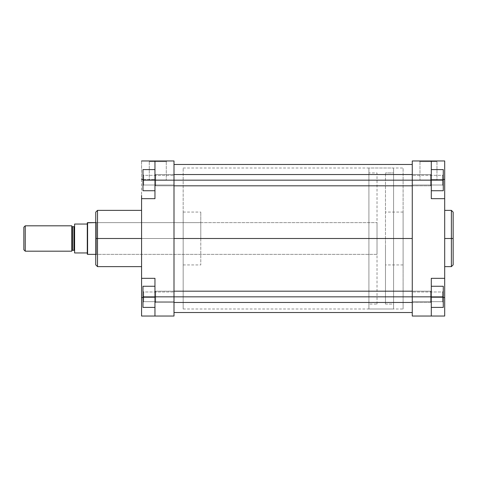 <?xml version="1.0" encoding="UTF-8"?>
<svg xmlns="http://www.w3.org/2000/svg" width="477" height="477" viewBox="0 0 477 477"><rect width="100%" height="100%" fill="white"/><g stroke="black" fill="none" stroke-linecap="round" stroke-linejoin="round"><path stroke-width="0.36" stroke-dasharray="2.38 1.79" d="M442.578 296.831L442.578 291.984L442.578 296.831L443.282 296.831L442.578 296.831L442.578 291.984L442.578 296.831L443.282 296.831L443.282 291.28L443.282 296.831L412.265 296.831L412.265 291.984L412.265 296.831L442.578 296.831L442.578 291.984L442.578 296.831L412.265 296.831L412.265 291.984L412.265 296.831L442.578 296.831L442.578 291.984L442.578 296.831L412.265 296.831L412.265 175.321L412.265 180.169L442.578 180.169L442.578 175.321L442.578 180.169L443.282 180.169L442.578 180.169L442.578 175.321L442.578 180.169L443.282 180.169L443.282 174.618L443.282 180.169L412.265 180.169L412.265 175.321L412.265 180.169L442.578 180.169L442.578 175.321L442.578 180.169L412.265 180.169L412.265 160.958L431.297 160.958L431.297 198.67L431.297 160.958L431.297 198.67L444.689 198.67L444.689 197.21L444.689 316.042L431.297 316.042L431.297 297.535L431.297 316.042L412.265 316.042L412.265 175.321L412.265 185.016L412.265 175.321L412.265 180.169L431.297 180.169L431.297 190.74L431.297 169.591L431.297 198.67L431.297 160.958L412.265 160.958L412.265 180.169L442.578 180.169L442.578 175.321L442.578 180.169L412.265 180.169L412.265 185.016L412.265 180.169L442.578 180.169L442.578 185.016L442.578 180.169L412.265 180.169L412.265 185.016L412.265 180.169L431.297 180.169L412.265 180.169L430.594 180.169L430.594 185.809L430.594 180.169L154.965 180.169L154.965 169.591L154.965 190.74L154.965 160.958L154.965 179.465L154.965 160.958L141.574 160.958L141.574 179.465L141.574 160.958L173.998 160.958L173.998 180.169L173.998 175.321L173.998 180.169L143.69 180.169L143.69 175.321L143.69 180.169L142.981 180.169L143.69 180.169L143.69 175.321L143.69 180.169L142.981 180.169L142.981 174.618L142.981 180.169L173.998 180.169L173.998 175.321L173.998 180.169L143.69 180.169L143.69 175.321L143.69 180.169L173.998 180.169L173.998 296.831L173.998 291.984L173.998 296.831L143.69 296.831L143.69 291.984L143.69 296.831L142.981 296.831L143.69 296.831L143.69 291.984L143.69 296.831L142.981 296.831L142.981 291.28L142.981 296.831L173.998 296.831L173.998 291.984L173.998 296.831L143.69 296.831L143.69 291.984L143.69 296.831L173.998 296.831L173.998 316.042L154.965 316.042L154.965 278.329L154.965 316.042L154.965 278.329L154.965 307.409L154.965 286.26L154.965 307.409L154.965 296.831L173.998 296.831L173.998 175.321L173.998 185.016L173.998 175.321L173.998 180.169L154.965 180.169L154.965 169.591L154.965 198.67L154.965 160.958L154.965 179.465L154.965 160.958L173.998 160.958L173.998 180.169L142.981 180.169L142.981 174.618L142.981 190.74L142.981 169.591L142.981 190.74L154.965 190.74L154.965 180.169L154.965 190.74L142.981 190.74L154.965 190.74L142.981 190.74L142.981 180.169L154.965 180.169L142.981 180.169L142.981 169.591L154.965 169.591L154.965 180.169L154.965 169.591L142.981 169.591L154.965 169.591L142.981 169.591L142.981 180.169L154.965 180.169L142.981 180.169L142.981 190.74L154.965 190.74L154.965 180.169L154.965 190.74L142.981 190.74L142.981 174.618L142.981 185.72L142.981 180.169L154.965 180.169L154.965 169.591L154.965 180.169L155.669 180.169L155.669 185.809L155.669 180.169L430.594 180.169L430.594 185.809L430.594 180.169L155.669 180.169L155.669 174.528L155.669 180.169L430.594 180.169L430.594 174.528L430.594 180.169L430.594 174.528L430.594 180.169L431.297 180.169L431.297 190.74L431.297 180.169L443.282 180.169L443.282 169.591L431.297 169.591L431.297 180.169L431.297 169.591L443.282 169.591L443.282 185.72L443.282 180.169L431.297 180.169L431.297 169.591L443.282 169.591L443.282 180.169L443.282 169.591L431.297 169.591L431.297 180.169L443.282 180.169L443.282 190.74L443.282 169.591L431.297 169.591L443.282 169.591L443.282 185.72L443.282 180.169L431.297 180.169L431.297 190.74L443.282 190.74L431.297 190.74L431.297 180.169L443.282 180.169L443.282 190.74L443.282 180.169L430.594 180.169L431.297 180.169L431.297 185.1L431.297 175.232L431.297 185.1L431.297 180.169L430.594 180.169L430.594 185.809L430.594 180.169L430.594 185.809L430.594 180.169L155.669 180.169L155.669 174.528L155.669 180.169L154.965 180.169L154.965 185.1L154.965 175.232L154.965 180.169L155.669 180.169L154.965 180.169L154.965 175.232L154.965 180.169L155.669 180.169L155.669 185.809L155.669 180.169L430.594 180.169L430.594 174.528L430.594 180.169L430.594 174.528L430.594 180.169L431.297 180.169L431.297 175.232L431.297 180.169L430.594 180.169L431.297 180.169L431.297 185.1L431.297 160.958L431.297 179.465L443.282 179.465L431.297 179.465L431.297 198.67L444.689 198.67L444.689 278.329L431.297 278.329L431.297 316.042L412.265 316.042L412.265 296.831L431.297 296.831L431.297 286.26L431.297 307.409L431.297 296.831L412.265 296.831L442.578 296.831L442.578 301.679L442.578 296.831L412.265 296.831L412.265 301.679L412.265 296.831L442.578 296.831L442.578 301.679L442.578 296.831L443.282 296.831L443.282 291.28L443.282 307.409L443.282 286.26L443.282 307.409L431.297 307.409L431.297 296.831L431.297 316.042L444.689 316.042L444.689 297.535L431.297 297.535L431.297 316.042L431.297 297.535L444.689 297.535L444.689 278.329L431.297 278.329L431.297 296.831L443.282 296.831L431.297 296.831L431.297 307.409L443.282 307.409L431.297 307.409L443.282 307.409L443.282 286.26L431.297 286.26L431.297 296.831L443.282 296.831L431.297 296.831L431.297 286.26L443.282 286.26L431.297 286.26L443.282 286.26L443.282 296.831L443.282 286.26L431.297 286.26L431.297 296.831L431.297 286.26L443.282 286.26L443.282 302.382L443.282 296.831L431.297 296.831L431.297 307.409L431.297 296.831L443.282 296.831L442.578 296.831L442.578 301.679L442.578 296.831L443.282 296.831L443.282 302.382L443.282 296.831L442.578 296.831L442.578 301.679L442.578 296.831M436.974 161.661L419.981 161.661L419.277 160.958L437.677 160.958L436.974 161.661L436.974 179.99L419.981 179.99L419.981 161.661L436.974 161.661L419.981 161.661L419.981 179.99L436.974 179.99L436.974 161.661L437.677 160.958L419.277 160.958L437.498 160.958L419.277 160.958L419.981 161.661L436.974 161.661M451.385 210.375L451.385 238.5L444.689 238.5L444.689 210.375L444.689 266.625L444.689 238.5L451.385 238.5L451.385 266.625L451.385 238.5L453.15 238.5L453.15 264.866M453.15 212.134L453.15 238.5L451.385 238.5L451.385 266.625M403.101 238.5L385.476 238.5L403.101 238.5L403.101 264.932L403.101 238.5L412.265 238.5L403.101 238.5L403.101 308.995L403.101 238.5L412.265 238.5L412.265 308.995L412.265 168.005L412.265 308.995L412.265 168.005L412.265 238.5L403.101 238.5L403.101 168.005L403.101 308.995L403.101 212.068L403.101 264.932L403.101 212.068L403.101 238.5L385.476 238.5L385.476 264.932L385.476 238.5L403.101 238.5M444.689 281.567L444.689 278.329L431.297 278.329L431.297 297.535L431.297 278.329L444.689 278.329M444.689 198.67L431.297 198.67L444.689 198.67L431.297 198.67L444.689 198.67L444.689 160.958L444.689 197.21M444.689 243.985L444.689 266.625L444.689 243.985M385.476 238.5L385.476 172.942L385.476 304.058L393.585 304.058L393.585 172.942L385.476 172.942L393.585 172.942L393.585 183.991L393.585 168.005L393.585 308.995L368.912 308.995L368.912 168.005L393.585 168.005L368.912 168.005L368.912 308.995L368.912 168.005L368.912 308.995L393.585 308.995L393.585 168.005L393.585 304.058L393.585 172.942L393.585 304.058L385.476 304.058L385.476 238.5M444.689 160.958L431.297 160.958L444.689 160.958M443.282 297.535L431.297 297.535L443.282 297.535M444.689 179.465L431.297 179.465L444.689 179.465M141.574 278.329L141.574 297.535L154.965 297.535L154.965 278.329L141.574 278.329L154.965 278.329L141.574 278.329L154.965 278.329L141.574 278.329L141.574 198.67L141.574 278.699L141.574 278.329L154.965 278.329L154.965 297.535L142.981 297.535L154.965 297.535L154.965 316.042L154.965 296.831L155.669 296.831L155.669 302.472L155.669 296.831L430.594 296.831L412.265 296.831L412.265 301.679L412.265 296.831L431.297 296.831L430.594 296.831L430.594 302.472L430.594 296.831L154.965 296.831L173.998 296.831L173.998 316.042L141.574 316.042L141.574 279.79M442.578 180.169L442.578 185.016L442.578 180.169L443.282 180.169L442.578 180.169L442.578 185.016L442.578 180.169L443.282 180.169L443.282 185.72L443.282 180.169L442.578 180.169L442.578 185.016L442.578 180.169M419.981 179.99L436.974 179.99L419.981 179.99M453.15 238.5L453.15 212.134L453.15 238.5M451.385 238.5L451.385 210.375L451.385 238.5M443.282 307.409L443.282 296.831L443.282 307.409L431.297 307.409L443.282 307.409M443.282 190.74L443.282 180.169L443.282 190.74L431.297 190.74L443.282 190.74M412.265 238.5L412.265 168.005L412.265 238.5L173.998 238.5L412.265 238.5L412.265 312.518L412.265 164.482L412.265 312.518L412.265 168.005L412.265 308.995L412.265 238.5L173.998 238.5L173.998 168.005L173.998 238.5L412.265 238.5L412.265 164.482L412.265 238.5L173.998 238.5L173.998 312.518L173.998 164.482L173.998 308.995L173.998 164.482L173.998 238.5L412.265 238.5L412.265 308.995L412.265 238.5M173.998 238.5L173.998 308.995L173.998 238.5L200.787 238.5L183.162 238.5L183.162 264.932L183.162 238.5L173.998 238.5L173.998 308.995L173.998 168.005L173.998 308.995L173.998 168.005L173.998 238.5L183.162 238.5L183.162 308.995L183.162 238.5L173.998 238.5M142.981 296.831L142.981 307.409L154.965 307.409L154.965 296.831L142.981 296.831L142.981 307.409L142.981 296.831L154.965 296.831L154.965 307.409L142.981 307.409L154.965 307.409L154.965 286.26L154.965 296.831L142.981 296.831L142.981 307.409L154.965 307.409L142.981 307.409L142.981 286.26L142.981 307.409L154.965 307.409L154.965 296.831L142.981 296.831L154.965 296.831L154.965 286.26L142.981 286.26L154.965 286.26L154.965 301.768L154.965 291.9L154.965 296.831L155.669 296.831L155.669 302.472L155.669 291.191L155.669 296.831L430.594 296.831L430.594 302.472L430.594 296.831L155.669 296.831L155.669 291.191L155.669 296.831L154.965 296.831L154.965 291.9L154.965 296.831L155.669 296.831L154.965 296.831L154.965 301.768L154.965 291.9L154.965 296.831L155.669 296.831L155.669 302.472L155.669 296.831L430.594 296.831L430.594 291.191L430.594 296.831L430.594 291.191L430.594 296.831L431.297 296.831L431.297 301.768L431.297 291.9L431.297 301.768L431.297 296.831L430.594 296.831L431.297 296.831L431.297 291.9L431.297 296.831L430.594 296.831L430.594 302.472L430.594 296.831L430.594 302.472L430.594 296.831L155.669 296.831L155.669 302.472L155.669 291.191L155.669 296.831L173.998 296.831L143.69 296.831L143.69 291.984L143.69 296.831L173.998 296.831L173.998 301.679L173.998 296.831L143.69 296.831L143.69 301.679L143.69 296.831L173.998 296.831L173.998 301.679L173.998 296.831L155.669 296.831L155.669 291.191L155.669 296.831L154.965 296.831L154.965 291.9L154.965 296.831L142.981 296.831L142.981 286.26L142.981 296.831L143.69 296.831L143.69 301.679L143.69 296.831L142.981 296.831L142.981 302.382L142.981 296.831L143.69 296.831L143.69 301.679L143.69 296.831L142.981 296.831L142.981 302.382L142.981 286.26L154.965 286.26L142.981 286.26L154.965 286.26L142.981 286.26L142.981 296.831M95.752 264.866L95.752 238.5L96.455 238.5L96.455 254.36L96.455 222.64L96.455 238.5L95.752 238.5L200.787 238.5L200.787 264.932L200.787 222.64L200.787 238.5L96.455 238.5L96.455 222.64L96.455 238.5L200.787 238.5L96.455 238.5L96.455 254.36L96.455 238.5L95.752 238.5L95.752 221.936L95.752 264.866L95.752 238.5L97.517 238.5L97.517 266.625L97.517 238.5L141.574 238.5L141.574 266.625L141.574 238.5L97.517 238.5L97.517 210.375M149.289 161.661L166.282 161.661L166.986 160.958L148.585 160.958L149.289 161.661L149.289 179.99L166.282 179.99L166.282 161.661L149.289 161.661L166.282 161.661L166.282 179.99L149.289 179.99L149.289 161.661L148.585 160.958L166.986 160.958L148.764 160.958L166.986 160.958L166.282 161.661L149.289 161.661M143.69 180.169L143.69 175.321L143.69 180.169L173.998 180.169L143.69 180.169L143.69 185.016L143.69 180.169L173.998 180.169L173.998 185.016L173.998 180.169L143.69 180.169L143.69 185.016L143.69 180.169L142.981 180.169L143.69 180.169L143.69 185.016L143.69 180.169L142.981 180.169L142.981 185.72L142.981 180.169L143.69 180.169L143.69 185.016L143.69 180.169M97.517 266.625L97.517 238.5L95.752 238.5L95.752 212.134M200.787 238.5L200.787 254.36L200.787 238.5L183.162 238.5L183.162 168.005L183.162 308.995L183.162 212.068L183.162 264.932L183.162 212.068L183.162 238.5L200.787 238.5L200.787 212.068L200.787 238.5M95.752 238.5L95.752 212.134L95.752 238.5M141.574 238.5L141.574 210.375L141.574 238.5M141.574 198.67L141.574 179.465L154.965 179.465L141.574 179.465L141.574 198.67L154.965 198.67L141.574 198.67L154.965 198.67L154.965 179.465L154.965 198.67L141.574 198.67L154.965 198.67L141.574 198.67L141.574 195.433M141.574 316.042L154.965 316.042L154.965 297.535L141.574 297.535L141.574 316.042M142.981 179.465L154.965 179.465L142.981 179.465M173.998 180.169L173.998 185.016L173.998 180.169L155.669 180.169L155.669 185.809L155.669 174.528L155.669 180.169L173.998 180.169M166.282 179.99L149.289 179.99L166.282 179.99M97.517 238.5L97.517 210.375L97.517 238.5M142.981 169.591L142.981 185.72L142.981 169.591L154.965 169.591L142.981 169.591M143.69 296.831L143.69 301.679L143.69 296.831M71.783 251.015L71.783 225.812L71.783 251.015M74.603 225.985L74.603 251.015L74.603 224.047L87.291 224.047L87.291 222.813L87.291 252.953L87.291 224.047L74.603 224.047L74.603 252.953L74.603 225.985M25.257 225.812L25.257 251.188L25.257 225.812M23.85 249.781L23.85 227.219L23.85 249.781M377.021 304.058L377.021 172.942L368.912 172.942L368.912 304.058L377.021 304.058L377.021 303.742L377.021 304.058L368.912 304.058L368.912 172.942L377.021 172.942L377.021 304.058M95.752 222.64L377.021 222.64L377.021 254.36L95.752 254.36L377.021 254.36L377.021 222.64L95.752 222.64M87.601 254.36L87.601 222.64L87.601 254.36M87.291 254.187L87.291 252.953L74.603 252.953L87.291 252.953L87.291 254.187M72.492 250.306L72.492 226.694L72.492 250.306M73.899 226.694L73.899 250.306L73.899 226.694M377.021 254.36L377.021 222.64L377.021 254.36M368.912 304.058L368.912 172.942L368.912 304.058M393.585 308.995L393.585 297.111L393.585 308.995M385.476 304.058L385.476 244.928L385.476 304.058M431.297 296.831L431.297 301.768L431.297 291.9L431.297 301.768L431.297 296.831L430.594 296.831L430.594 291.191L430.594 296.831L430.594 291.191L430.594 296.831L431.297 296.831L431.297 291.9L431.297 296.831M154.965 180.169L154.965 175.232L154.965 180.169L155.669 180.169L155.669 174.528L155.669 180.169L154.965 180.169L154.965 175.232L154.965 180.169M442.578 291.984L443.282 291.28L442.578 291.984L412.265 291.984L442.578 291.984M442.578 175.321L443.282 174.618L442.578 175.321L412.265 175.321L442.578 175.321M403.101 264.932L385.476 264.932M183.162 308.995L403.101 308.995M183.162 168.005L403.101 168.005M403.101 212.068L385.476 212.068M412.265 301.679L442.578 301.679L443.282 302.382L442.578 301.679L412.265 301.679M412.265 185.016L442.578 185.016L443.282 185.72L442.578 185.016L412.265 185.016M143.69 291.984L142.981 291.28L143.69 291.984L173.998 291.984L143.69 291.984M143.69 175.321L142.981 174.618L143.69 175.321L173.998 175.321L143.69 175.321M200.787 222.64L96.455 222.64L95.752 221.936M183.162 264.932L200.787 264.932M200.787 254.36L96.455 254.36L95.752 255.064M183.162 212.068L200.787 212.068M173.998 301.679L143.69 301.679L142.981 302.382L143.69 301.679L173.998 301.679M173.998 185.016L143.69 185.016L142.981 185.72L143.69 185.016L173.998 185.016M412.265 302.472L430.594 302.472L431.297 301.768L430.594 302.472L155.669 302.472L154.965 301.768L155.669 302.472L173.998 302.472M173.998 291.191L155.669 291.191L154.965 291.9L155.669 291.191L430.594 291.191L431.297 291.9L430.594 291.191L412.265 291.191M412.265 185.809L430.594 185.809L431.297 185.1L430.594 185.809L155.669 185.809L154.965 185.1L155.669 185.809L173.998 185.809M173.998 174.528L155.669 174.528L154.965 175.232L155.669 174.528L430.594 174.528L431.297 175.232L430.594 174.528L412.265 174.528"/><path stroke-width="0.72" d="M451.385 210.375L453.15 212.134L453.15 238.5L453.15 212.134L453.15 238.5L451.385 238.5L451.385 210.375L451.385 266.625L453.15 264.866L453.15 238.5L453.15 264.866L453.15 238.5L451.385 238.5L451.385 266.625L451.385 238.5L444.689 238.5L451.385 238.5L451.385 210.375L444.689 210.375M431.297 198.67L431.297 160.958L444.689 160.958L444.689 179.465L444.689 160.958L412.265 160.958L412.265 316.042L431.297 316.042L431.297 278.329L431.297 296.831L412.265 296.831L412.265 180.169L431.297 180.169L431.297 198.67L444.689 198.67L444.689 278.329L444.689 198.67L431.297 198.67M444.689 278.329L431.297 278.329L444.689 278.329L444.689 316.042L431.297 316.042L431.297 296.831L412.265 296.831L412.265 316.042L444.689 316.042L444.689 281.567M444.689 197.21L444.689 179.465L443.282 179.465L444.689 179.465L444.689 198.67M412.265 160.958L431.297 160.958L431.297 180.169L443.282 180.169L443.282 190.74L431.297 190.74L443.282 190.74L443.282 180.169L173.998 180.169L173.998 160.958L154.965 160.958L154.965 198.67L141.574 198.67L141.574 278.329L154.965 278.329L154.965 316.042L173.998 316.042L173.998 180.169L154.965 180.169L154.965 198.67L141.574 198.67L141.574 278.329L154.965 278.329L154.965 296.831L173.998 296.831L173.998 160.958L154.965 160.958L154.965 180.169L412.265 180.169L412.265 160.958M444.689 297.535L443.282 297.535L444.689 297.535M443.282 286.26L443.282 307.409L431.297 307.409L443.282 307.409L443.282 296.831L431.297 296.831L443.282 296.831L443.282 286.26L431.297 286.26L443.282 286.26M443.282 169.591L443.282 180.169L443.282 169.591L431.297 169.591L443.282 169.591M412.265 238.5L173.998 238.5L412.265 238.5M141.574 210.375L97.517 210.375L97.517 238.5L141.574 238.5L97.517 238.5L97.517 266.625L97.517 238.5L95.752 238.5L95.752 264.866L95.752 238.5L95.752 264.866L97.517 266.625L141.574 266.625M97.517 210.375L95.752 212.134L95.752 238.5L97.517 238.5L97.517 266.625M141.574 279.79L141.574 316.042L173.998 316.042L173.998 296.831L154.965 296.831L154.965 316.042L141.574 316.042L141.574 297.535L142.981 297.535L141.574 297.535L141.574 278.329M141.574 198.67L141.574 195.433M141.574 160.958L154.965 160.958L141.574 160.958M141.574 179.465L142.981 179.465L141.574 179.465M95.752 238.5L95.752 212.134L95.752 238.5M97.517 238.5L97.517 210.375L97.517 238.5M142.981 307.409L142.981 286.26L154.965 286.26L142.981 286.26L142.981 296.831L154.965 296.831L142.981 296.831L142.981 307.409L154.965 307.409L142.981 307.409M142.981 190.74L142.981 169.591L154.965 169.591L142.981 169.591L142.981 180.169L154.965 180.169L142.981 180.169L142.981 190.74L154.965 190.74L142.981 190.74M71.783 225.985A0.704 0.704 0 0 0 72.492 226.694L72.492 250.306A0.704 0.704 0 0 0 71.783 251.015A0.704 0.704 0 0 1 72.492 250.306L73.899 250.306L73.899 226.694A0.704 0.704 0 0 0 74.603 225.985A0.704 0.704 0 0 1 73.899 226.694L72.492 226.694L73.899 226.694L73.899 250.306L72.492 250.306L72.492 226.694A0.704 0.704 0 0 1 71.783 225.985M74.603 251.015A0.704 0.704 0 0 0 73.899 250.306A0.704 0.704 0 0 1 74.603 251.015M25.257 251.188L23.85 249.781L25.257 251.188L71.783 251.188L25.257 251.188L25.257 225.812L71.783 225.812L25.257 225.812L25.257 251.188M23.85 227.219L25.257 225.812L23.85 227.219L23.85 249.781L23.85 227.219M87.601 222.64L95.752 222.64L87.291 222.813L87.601 222.64L87.601 254.36L87.291 254.187L87.601 254.36L87.601 222.64M95.752 254.36L87.601 254.36L95.752 254.36M74.603 252.953L87.291 252.953L87.291 224.047L74.603 224.047L74.603 252.953L87.291 252.953L87.291 254.187L87.291 224.047L74.603 224.047L74.603 252.953M71.783 251.188L71.783 225.812L71.783 251.188M87.291 222.813L87.291 224.047L87.291 222.813M412.265 296.831L173.998 296.831L412.265 296.831M451.385 266.625L444.689 266.625M173.998 312.518L412.265 312.518M173.998 164.482L412.265 164.482M173.998 302.472L412.265 302.472M173.998 291.191L412.265 291.191M173.998 185.809L412.265 185.809M173.998 174.528L412.265 174.528"/></g></svg>
